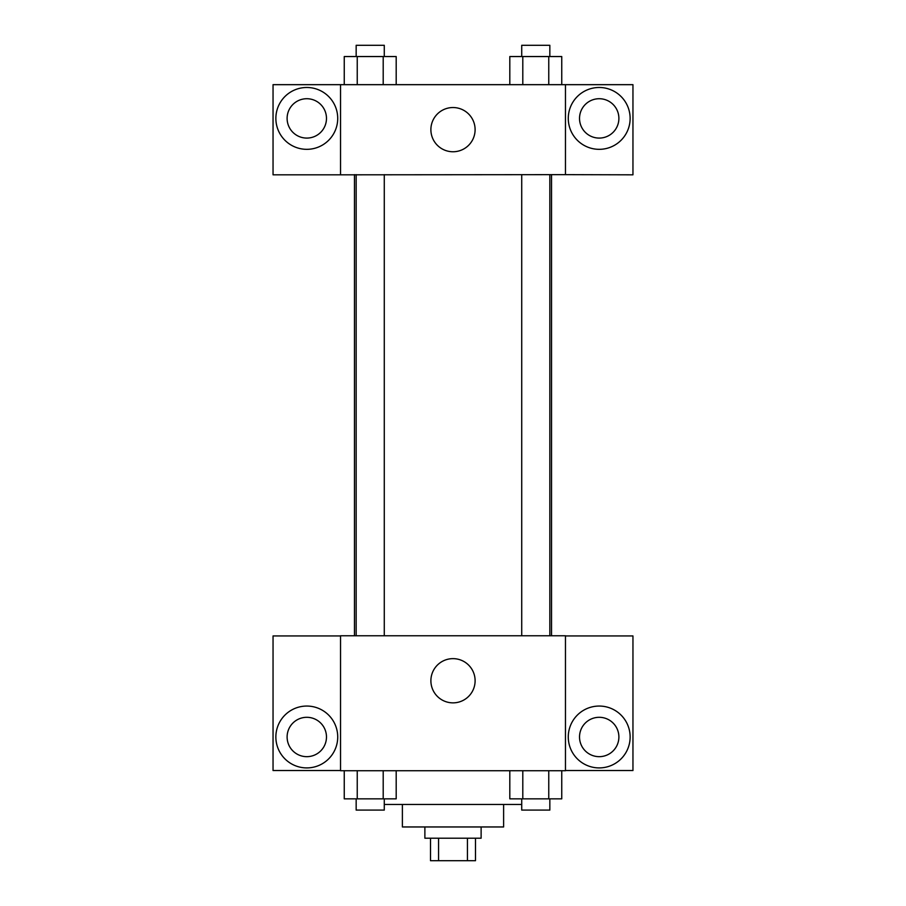 <?xml version="1.0" encoding="UTF-8"?>
<svg xmlns="http://www.w3.org/2000/svg" width="906" height="906" viewBox="0 0 906 906"><rect width="100%" height="100%" fill="white"/><g stroke="black" fill="none" stroke-linecap="round" stroke-linejoin="round"><path stroke-width="1.36" d="M467.428 838.209L467.428 860.7L430.509 860.7L430.509 838.209M467.428 860.7L475.491 860.7L475.491 838.209M481.12 826.963L481.12 838.209L424.88 838.209L424.88 826.963M438.572 838.209L438.572 860.7M503.611 804.46L503.611 826.963L402.389 826.963L402.389 804.46M521.72 804.46L384.28 804.46M565.469 770.723L340.531 770.723L340.531 635.763L565.469 635.763L565.469 770.723M306.794 767.914A30.929 30.929 0 0 1 280.011 721.516A30.929 30.929 0 0 1 333.578 721.516A30.929 30.929 0 0 1 306.794 767.914M340.531 770.542L273.046 770.542L273.046 635.944L340.531 635.944M287.111 736.986A19.683 19.683 0 0 1 306.794 717.303A19.683 19.683 0 0 1 326.477 736.986A19.683 19.683 0 0 1 306.794 756.669A19.683 19.683 0 0 1 287.111 736.986M453 702.863A22.118 22.118 0 0 1 433.849 669.693A22.118 22.118 0 0 1 472.151 669.693A22.118 22.118 0 0 1 453 702.863M599.206 767.914A30.929 30.929 0 0 1 572.422 721.516A30.929 30.929 0 0 1 625.989 721.516A30.929 30.929 0 0 1 599.206 767.914M565.469 770.542L632.954 770.542L632.954 635.944L565.469 635.944M579.523 736.986A19.683 19.683 0 0 1 599.206 717.303A19.683 19.683 0 0 1 618.889 736.986A19.683 19.683 0 0 1 599.206 756.669A19.683 19.683 0 0 1 579.523 736.986M551.528 174.643L551.528 635.763M521.72 635.763L521.72 174.643M384.28 174.643L384.28 635.763M565.469 174.643L632.954 174.824L632.954 84.666L565.469 84.666L565.469 174.643L340.531 174.824L273.046 174.824L273.046 84.666L340.531 84.666L340.531 174.643M326.477 118.403A19.683 19.683 0 0 1 306.794 138.086A19.683 19.683 0 0 1 287.111 118.403A19.683 19.683 0 0 1 306.794 98.72A19.683 19.683 0 0 1 326.477 118.403M306.794 149.331A30.929 30.929 0 0 1 280.011 102.944A30.929 30.929 0 0 1 333.578 102.944A30.929 30.929 0 0 1 306.794 149.331M618.889 118.403A19.683 19.683 0 0 1 589.364 135.447A19.683 19.683 0 0 1 589.364 101.359A19.683 19.683 0 0 1 618.889 118.403M599.206 149.331A30.929 30.929 0 0 1 572.422 102.944A30.929 30.929 0 0 1 625.989 102.944A30.929 30.929 0 0 1 599.206 149.331M565.469 84.666L340.531 84.666M430.882 129.649A22.118 22.118 0 0 1 464.053 110.498A22.118 22.118 0 0 1 464.053 148.799A22.118 22.118 0 0 1 430.882 129.649M561.754 84.666L561.754 56.546L509.806 56.546L509.806 84.666M548.764 56.546L548.764 84.666M522.796 56.546L522.796 84.666M521.72 56.546L521.72 45.3L549.84 45.3L549.84 56.546M396.194 84.666L396.194 56.546L344.246 56.546L344.246 84.666M383.204 56.546L383.204 84.666M357.236 56.546L357.236 84.666M356.16 56.546L356.16 45.3L384.28 45.3L384.28 56.546M561.754 770.723L561.754 798.843L509.806 798.843L509.806 770.723M548.764 770.723L548.764 798.843M522.796 770.723L522.796 798.843M549.84 798.843L549.84 810.089L521.72 810.089L521.72 798.843M396.194 770.723L396.194 798.843L344.246 798.843L344.246 770.723M383.204 770.723L383.204 798.843M357.236 770.723L357.236 798.843M384.28 798.843L384.28 810.089L356.16 810.089L356.16 798.843M354.473 174.643L354.473 635.763M549.84 635.763L549.84 174.643M356.16 174.643L356.16 635.763"/></g></svg>
